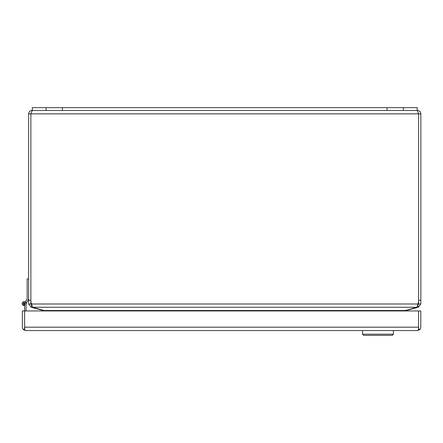 <?xml version="1.0" encoding="UTF-8"?>
<svg xmlns="http://www.w3.org/2000/svg" width="443" height="443" viewBox="0 0 443 443"><rect width="100%" height="100%" fill="white"/><g stroke="black" fill="none" stroke-linecap="round" stroke-linejoin="round"><path stroke-width="0.66" d="M417.478 110.479C419.527 110.678 420.651 111.802 420.85 113.851L418.613 113.851L417.184 110.479L417.184 107.655L403.396 107.655L403.396 110.479L417.184 110.479M403.396 107.655L32.3 107.655L32.3 110.479L30.927 113.613M28.634 113.851L28.634 303.998L30.872 303.998L31.735 305.1L31.514 303.998A11.02 11.02 0 0 1 30.872 300.293L30.872 113.851L28.634 113.851C28.834 111.802 29.958 110.678 32.007 110.479M420.85 300.293L418.613 300.293L418.613 113.851L418.607 300.293L418.613 303.998L420.85 303.998L420.85 113.851M418.607 300.293A11.02 11.02 0 0 1 417.97 303.998L417.749 305.1L418.613 303.998M420.85 303.998L418.353 307.254L417.771 305.094M31.713 305.094L31.132 307.254L28.634 303.998M30.872 303.998L30.872 113.851L418.607 113.851M31.514 303.998L32.605 307.254L416.88 307.254L417.97 303.998L31.514 303.998M406.148 310.211L406.225 310.504L418.353 307.254M31.132 307.254L43.259 310.504L43.336 310.211M416.88 307.254A11.02 2.852 0 0 1 415.517 307.702L403.745 310.953M45.74 310.953L33.967 307.702A11.02 2.852 0 0 1 32.605 307.254M405.589 310.953L406.225 310.504M43.259 310.504L43.896 310.953M32.3 110.479L403.396 110.479M28.634 298.864L26.071 303.892L26.071 304.718M26.071 310.953L26.071 303.605A1.96 1.96 0 0 0 24.199 301.644A1.96 1.96 0 0 0 22.161 303.427A1.96 1.96 0 0 0 23.839 305.548L24.083 304.585A0.98 0.98 0 0 1 23.13 303.588A0.98 0.98 0 0 1 24.121 302.624A0.98 0.98 0 0 1 25.09 303.605L24.62 305.498A1.96 1.96 0 0 1 23.839 305.548M417.422 330.561L25.76 330.561L23.534 329.725A3.372 3.372 0 0 1 22.383 327.189L22.383 310.953L24.62 310.953L24.62 305.498M418.557 327.283L418.563 310.953L24.625 310.953L24.625 327.283M25.749 330.561L24.625 329.725L24.625 327.189L24.614 328.49L23.534 329.725M419.654 329.725L417.433 330.561L418.557 329.725L418.557 310.953L420.8 310.953L420.8 327.189A3.372 3.372 0 0 1 419.654 329.725L418.557 328.49M24.625 310.953L24.625 327.189L418.557 327.189M418.569 327.189L418.569 328.49M28.634 278.902L27.173 278.902L27.173 298.543L25.45 301.916A2.16 2.16 0 0 1 26.27 303.505M25.013 303.915L25.09 303.527M24.116 302.624A0.98 0.98 0 0 0 23.795 304.529A0.98 0.98 0 0 0 24.974 304.081M24.996 303.605A0.88 0.88 0 0 1 24.11 304.491A0.88 0.88 0 0 1 23.23 303.605A0.88 0.88 0 0 1 24.11 302.724A0.88 0.88 0 0 1 24.996 303.605A0.88 0.88 0 0 0 24.11 302.724A0.88 0.88 0 0 0 23.23 303.605M362.512 330.561L362.512 334.172L393.423 334.172L393.423 330.561M362.512 334.172L363.692 335.345L392.243 335.345L393.423 334.172M30.872 300.293L28.634 300.293M405.057 310.504L44.427 310.504M416.592 307.364L416.68 307.702M32.804 307.702L32.893 307.364M387.077 107.655L387.077 110.479M62.408 107.655L62.408 110.479M46.089 107.655L46.089 110.479M24.797 303.605L23.424 303.605L24.797 303.605"/></g></svg>
